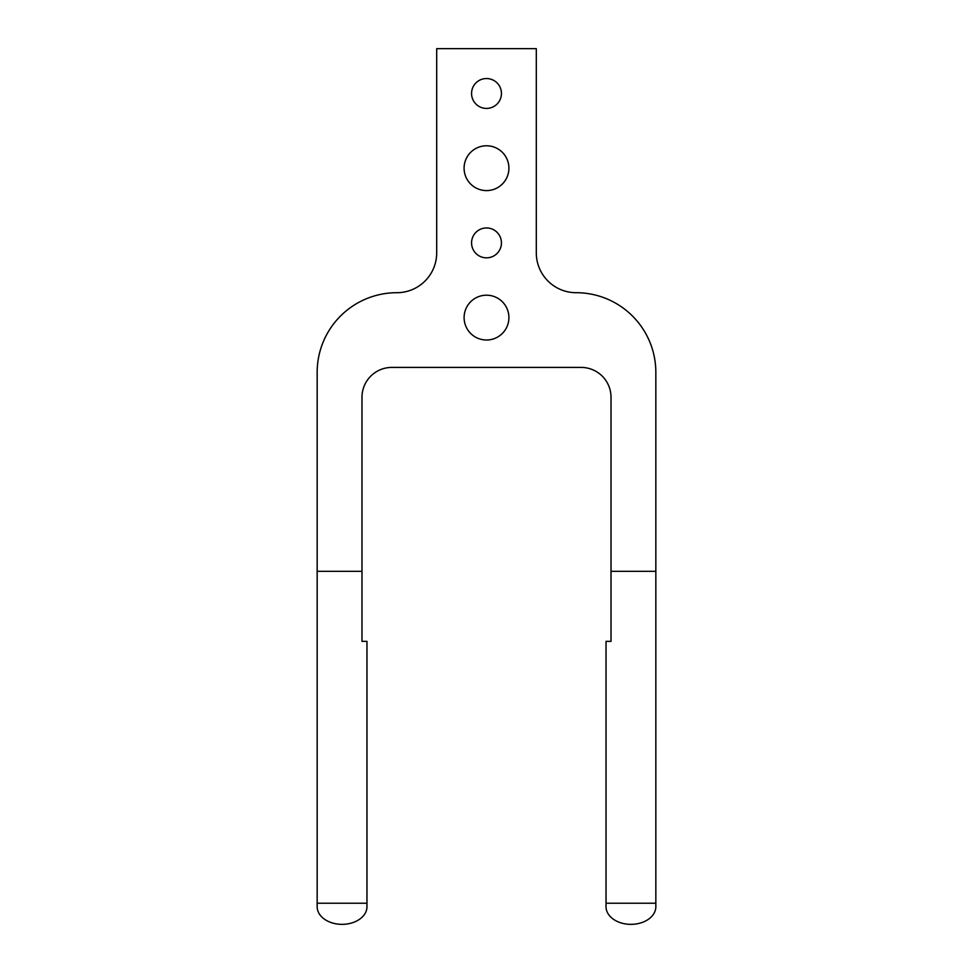 <?xml version="1.0" encoding="UTF-8"?>
<svg xmlns="http://www.w3.org/2000/svg" width="973" height="973" viewBox="0 0 973 973"><rect width="100%" height="100%" fill="white"/><g stroke="black" fill="none" stroke-linecap="round" stroke-linejoin="round"><path stroke-width="1.46" d="M366.967 903.224L366.967 906.739A24.909 17.611 180 0 1 342.058 924.35A24.909 17.611 180 0 1 317.162 906.739L317.162 903.224L366.967 903.224L366.967 641.353L361.98 641.353L361.98 571.321L317.162 571.321L317.162 372.391A79.689 79.689 0 0 1 396.85 292.703A39.844 39.844 0 0 0 436.695 252.858L436.695 48.65L536.305 48.65L536.305 252.858A39.844 39.844 0 0 0 576.15 292.703A79.689 79.689 0 0 1 655.838 372.391L655.838 906.739A24.909 17.611 180 0 1 630.942 924.35A24.909 17.611 180 0 1 606.033 906.739L606.033 903.224L655.838 903.224M361.98 571.321L361.98 397.3A29.883 29.883 0 0 1 391.864 367.417L581.136 367.417A29.883 29.883 0 0 1 611.02 397.3L611.02 641.353L606.033 641.353L606.033 903.224M508.915 168.183A22.415 22.415 0 0 1 475.298 187.594A22.415 22.415 0 0 1 475.298 148.772A22.415 22.415 0 0 1 508.915 168.183M501.448 93.481A14.948 14.948 0 0 1 479.032 106.422A14.948 14.948 0 0 1 479.032 80.54A14.948 14.948 0 0 1 501.448 93.481M501.448 242.897A14.948 14.948 0 0 1 479.032 255.838A14.948 14.948 0 0 1 479.032 229.956A14.948 14.948 0 0 1 501.448 242.897M508.915 317.612A22.415 22.415 0 0 1 475.298 337.011A22.415 22.415 0 0 1 475.298 298.2A22.415 22.415 0 0 1 508.915 317.612M655.838 571.321L611.02 571.321M317.162 903.224L317.162 571.321"/></g></svg>
